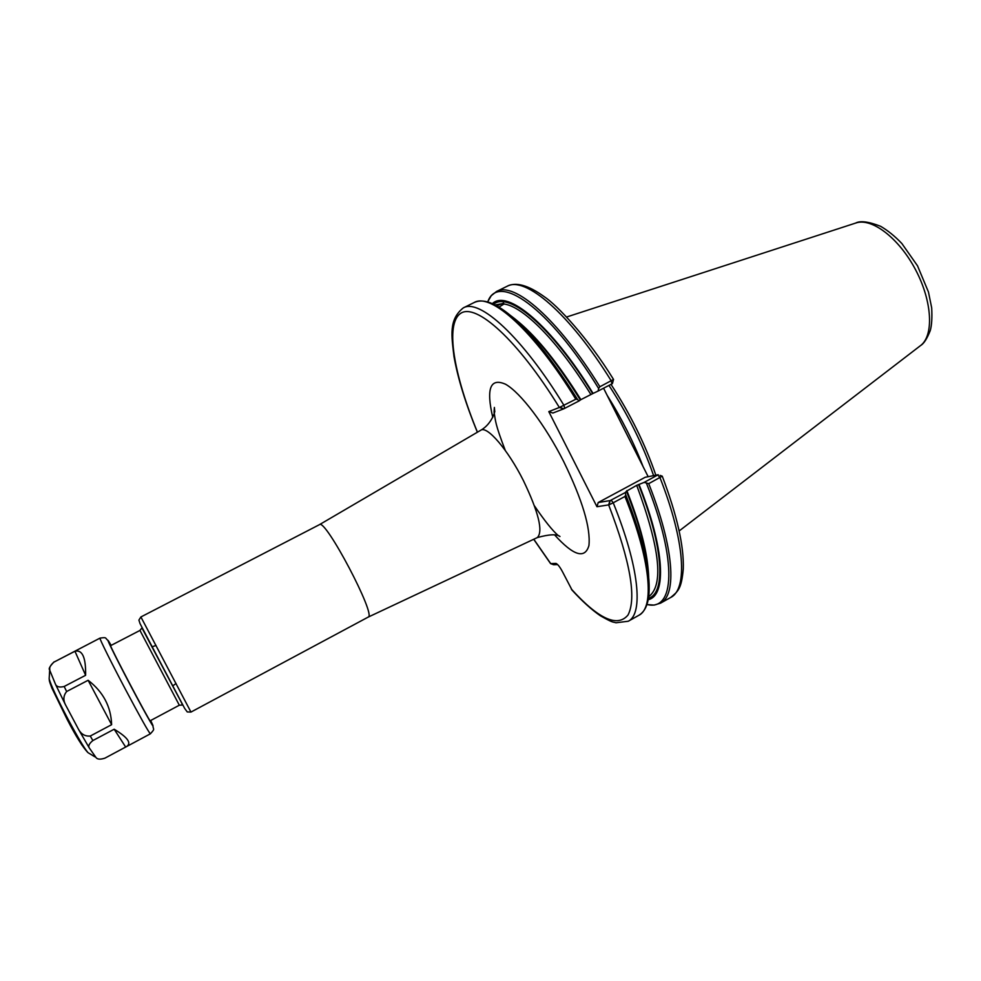 <?xml version="1.0" encoding="UTF-8"?>
<svg xmlns="http://www.w3.org/2000/svg" width="981" height="981" viewBox="0 0 981 981"><rect width="100%" height="100%" fill="white"/><g stroke="black" fill="none" stroke-linecap="round" stroke-linejoin="round"><path stroke-width="1.47" d="M368.145 617.123L368.169 617.11C376.876 616.129 325.226 518.017 319.487 524.639L480.825 430.205C487.067 425.533 507.888 449.666 523.339 480.445C538.655 512.413 543.327 531.444 537.343 537.563C549.323 534.277 556.865 533.922 559.967 536.509L558.226 535.552C552.475 530.598 544.565 520.715 534.486 505.914M559.685 407.336L563.781 408.819L579.06 400.935L577.527 399.426L575.81 399.218L559.685 407.336L548.796 411.628L596.963 506.736L609.017 504.823L613.223 502.787L624.946 496.472L625.731 494.841L625.338 492.523L610.194 500.568L609.017 504.823M572.144 590.243L562.469 571.702C559.869 566.859 557.674 564.087 555.884 563.401L550.586 563.621L553.64 564.737L557.649 564.59M496.705 305.802L503.584 303.043L504.001 304L498.998 307.114M580.335 399.929L593.076 393.43C551.15 325.042 507.251 288.904 492.339 303.656M563.781 408.819L552.892 413.038L548.796 411.628M579.06 400.935L580.384 400.015C554.952 359.389 531.91 331.394 511.248 316.041M612.402 383.62L613.542 379.439L599.881 386.747L598.643 388.488L598.103 391.051L612.402 383.62L613.505 379.512M593.076 393.43L598.103 391.051M603.573 388.218L648.171 476.705M610.194 500.568L598.202 502.53L645.155 477.293L658.263 474.718L644.161 482.394L648.723 483.658L662.236 476.165L660.115 475.405M596.963 506.736L598.202 502.53M648.674 577.098C647.975 555.724 640.556 527.091 626.442 491.199L625.338 492.523M644.161 482.394L636.706 485.337L626.442 491.199M655.848 475.196C645.191 444.16 630.243 413.884 610.991 384.368M653.591 475.638C642.972 444.785 628.085 414.718 608.956 385.423M648.183 599.698C666.724 595.737 664.934 549.323 638.999 484.442M53.992 662.089L74.948 651.249C82.379 649.52 85.936 657.54 85.617 675.296L64.17 686.479C59.657 687.607 56.788 686.921 55.549 684.407L49.859 670.538C49.013 667.926 50.387 665.106 53.992 662.089L99.952 638.14C99.277 638.41 111.466 662.935 125.47 689.422C140.197 717.136 148.499 731.936 150.363 733.825L104.942 758.141C100.516 759.576 97.585 759.441 96.15 757.737L89.21 747.829C88.082 745.867 89.296 743.451 92.864 740.557L114.176 729.226C127.91 737.491 131.957 743.316 126.316 746.713M66.634 691.519L88.118 680.287C103.177 691.838 111.025 706.639 111.626 724.689L90.264 736.044C85.237 736.437 81.411 734.352 78.762 729.778L65.359 704.542C63.054 699.784 63.483 695.443 66.634 691.519L64.17 686.479M125.666 747.032L114.176 729.226M85.617 675.296L74.948 651.249M111.626 724.689L88.118 680.287M150.424 720.643L150.559 721.489C148.781 720.434 110.117 646.994 110.264 644.934L110.878 645.523M554.706 535.013C573.517 555.761 584.921 559.28 588.931 545.559C590.758 527.888 582.371 499.942 563.768 461.72C545.068 424.785 520.568 392.596 505.522 384.221C490.279 377.538 486.012 388.574 492.756 417.33M563.535 408.918L559.354 407.471C517.661 339.696 475.871 302.491 460.543 313.442C444.969 324.135 453.725 374.583 477.44 432.18M533.787 539.231L550.697 563.585M571.31 589.054C598.545 619.06 617.454 627.717 628.012 615.026C636.743 598.079 630.293 561.377 608.661 504.908L609.924 500.604M179.327 705.216L182.491 705.032L181.203 702.065L141.914 627.926L139.964 630.427L179.327 705.216L150.081 720.827M175.709 691.568L149.198 641.206M148.671 640.213L176.2 692.512M190.964 712.071L140.896 616.963L138.897 620.09L140.038 623.597L158.346 658.545L184.661 708.405L187.236 711.924L190.964 712.071L368.169 617.11L537.343 537.563M501.769 303.767L495.098 304.944M592.671 393.589C551.8 327.041 508.931 291.136 493.627 304.233M590.856 394.472C558.189 341.498 523.204 306.366 504.001 304M580.887 399.647C558.68 364.159 538.066 338.359 519.023 322.271M575.81 399.218C534.093 331.014 490.831 292.497 474.24 302.491L463.29 307.899C479.439 298.114 522.284 336.961 563.952 405.361L564.725 408.366M577.527 399.426C546.957 350.806 520.322 319.781 497.637 306.33L492.56 303.742C485.509 300.591 479.402 300.174 474.24 302.491M613.542 379.439C587.607 337.452 557.404 305.361 544.087 296.581C528.17 285.152 515.822 281.731 507.018 286.317C524.933 275.673 569.421 313.246 611.249 380.861L611.948 383.878M598.643 388.488C548.551 306.783 497.796 272.191 487.729 301.976M599.881 386.747C558.079 318.96 513.983 281.081 496.484 291.516L491.236 295.722L487.631 301.952M611.151 500.151L613.223 502.787C639.293 567.006 643.61 613.848 628.232 621.255L638.889 615.283C654.658 607.656 650.795 560.654 624.946 496.472M638.889 615.283C643.72 612.34 646.835 607.067 648.233 599.489L648.981 593.824C650.636 571.641 642.886 538.643 625.731 494.841M657.859 475.025L659.968 477.6C685.167 541.671 687.706 589.14 670.771 597.429L660.532 603.156C677.098 595.087 674.131 547.766 648.723 483.658M556.472 563.634L555.712 563.388M679.183 530.942L920.215 345.839C934.022 336.164 932.49 301.694 915.629 269.873C898.939 237.978 871.398 217.206 855.604 223.092L566.577 317.022M643.082 466.613C633.603 442.186 621.635 418.433 607.165 395.331M646.945 604.455C674.474 611.752 677.834 561.806 646.589 483.608M648.429 598.324C665.915 593.223 663.72 547.606 638.545 484.528M648.674 596.706C663.978 585.314 659.992 548.195 636.706 485.337M647.938 567.177C645.964 546.895 638.938 521.389 626.847 490.647M92.864 740.557L90.264 736.044M49.7 668.49L49.859 670.538M89.013 753.273L87.971 752.635C84.292 748.27 77.597 737.038 67.897 718.95C57.241 698.656 51 685.302 49.16 678.901L49.234 677.675M78.762 729.778L89.21 747.829M55.549 684.407L65.359 704.542M150.682 720.508C158.051 735.811 147.113 716.927 130.89 686.173C113.563 653.395 102.036 629.471 111.135 645.388M51.956 688.233L67.027 719.147L81.864 745.045M505.301 450.475C494.976 423.669 495.589 420.984 494.081 412.081L494.375 407.422L494.694 411.1C495.601 409.666 492.266 423.792 480.825 430.205M139.964 630.427L110.534 645.694M319.487 524.639L140.896 616.963M156.028 645.424L152.153 646.81M176.065 683.487L172.717 685.891M463.29 307.899C448.562 319.622 451.567 335.845 453.982 356.532C457.857 378.47 465.656 403.706 477.355 432.229M507.018 286.317L496.484 291.516M571.813 589.863C581.954 600.997 591.445 609.618 600.298 615.725C614.192 623.622 612.402 621.549 615.945 622.776L628.232 621.255M662.261 476.214C677.074 515.332 684.076 546.282 683.279 569.054C681.403 589.091 678.19 591.138 670.771 597.429M533.701 539.28L550.586 563.621M920.803 345.398C923.93 343.534 927.094 338.58 930.282 330.511C931.754 325.251 932.22 317.685 931.68 307.838L928.455 292.007L917.517 265.814L901.87 243.533C894.905 236.237 887.817 230.498 880.607 226.292C868.541 221.596 860.214 220.529 855.604 223.092M646.92 604.554L654.094 605.105L660.532 603.156M94.998 756.878L87.971 752.635C82.858 747.412 75.88 736.265 67.051 719.196L51.797 687.84C48.474 678.999 49.688 681.574 49.16 678.901L49.688 669.839C48.339 668.981 49.81 666.307 54.127 661.819M150.363 733.825C155.378 728.331 153.22 730.011 152.938 725.866M99.976 638.116C107.346 637.086 104.746 637.92 107.996 640.495"/></g></svg>
